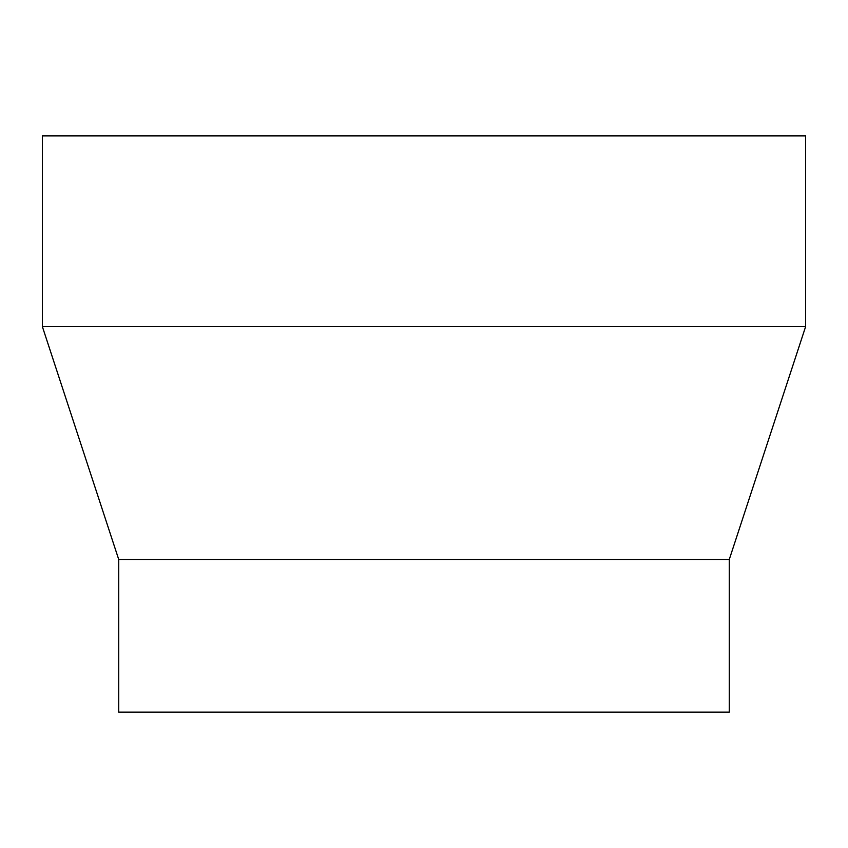 <?xml version="1.0" encoding="UTF-8"?>
<svg xmlns="http://www.w3.org/2000/svg" width="848" height="848" viewBox="0 0 848 848"><rect width="100%" height="100%" fill="white"/><g stroke="black" fill="none" stroke-linecap="round" stroke-linejoin="round"><path stroke-width="1.27" d="M729.28 559.468L729.28 712.108L118.72 712.108L118.72 559.468L729.28 559.468L805.6 326.692L42.4 326.692L118.72 559.468M42.4 326.692L42.4 135.892L805.6 135.892L805.6 326.692"/></g></svg>

